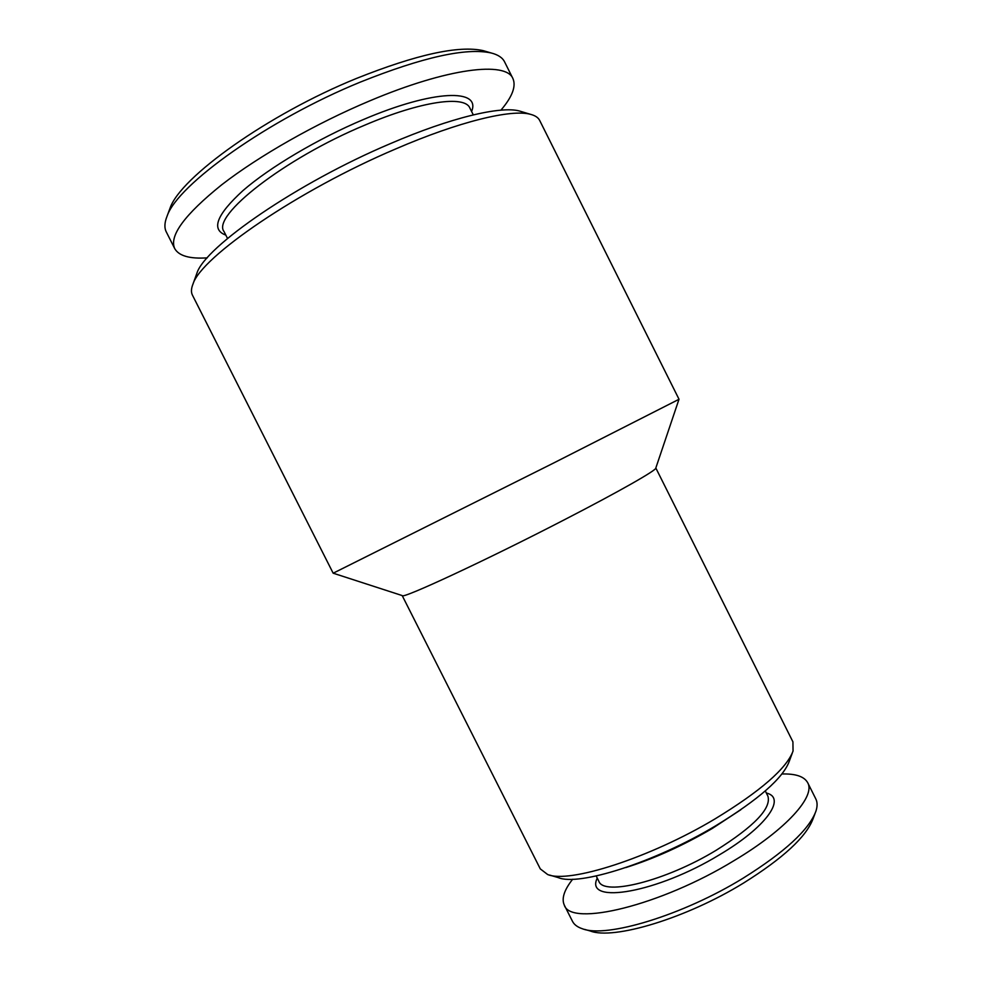 <?xml version="1.0" encoding="UTF-8"?>
<svg xmlns="http://www.w3.org/2000/svg" width="982" height="982" viewBox="0 0 982 982"><rect width="100%" height="100%" fill="white"/><g stroke="black" fill="none" stroke-linecap="round" stroke-linejoin="round"><path stroke-width="1.47" d="M553.48 463.087L333.168 573.206L192.423 295.103C190.962 292.243 191.159 288.524 193.024 283.97C201.101 257.051 298.025 190.361 395.746 148.92C459.306 121.437 511.377 109.014 530.39 114.293C535.153 115.508 538.259 117.57 539.683 120.455L679.028 399.269L553.48 463.087M678.992 399.293L655.816 468.033C656.872 469.985 619.949 491.11 564.711 519.588C485.574 560.55 401.122 599.695 402.227 595.583L333.229 573.206M655.829 468.009L792.916 741.827L793.051 751.058C786.545 768.55 760.547 791.148 715.056 818.878C649.667 858.072 568.701 883.788 547.612 874.496L540.284 868.886L402.19 595.571M792.327 752.998L789.209 761.443C782.936 778.235 758.485 799.643 715.866 825.678C654.65 862.466 578.644 886.451 558.255 877.601L549.613 875.072M500.943 110.156C512.273 96.813 516.274 86.281 512.923 78.572C506.184 61.13 447.964 67.807 369.821 100.839C315.897 123.474 258.843 155.978 221.711 184.788C184.555 214.677 168.904 235.975 174.747 248.655C178.945 255.934 189.784 259.002 207.251 257.861M471.593 111.482C481.192 88.638 434.093 89.35 363.414 119.534C317.738 138.818 269.878 167.235 243.008 190.557C216.543 214.763 210.811 229.616 225.823 235.103M485.955 51.445L483.132 50.622C458.741 45.221 416.515 54.489 356.454 78.45C267.73 114.538 180.369 177.325 170.082 208.074L169.064 210.823M473.299 114.882L469.838 107.983C464.768 95.193 421.303 101.011 364.899 125.107C283.994 158.691 211.302 216.126 224.056 231.592L227.529 238.479M512.923 78.572L504.588 61.878C502.526 57.693 498.07 54.734 491.245 52.991C466.315 47.467 422.702 57.165 360.394 82.071C268.282 119.644 177.546 184.665 167.149 215.991C164.473 222.521 164.203 227.861 166.326 231.998L174.747 248.655M596.847 879L597.191 877.994L596.847 879C585.567 904.815 657.314 892.81 719.671 854.671C765.837 827.347 786.03 798.71 767.323 793.272L766.291 792.928M596.184 875.993L598.811 881.185C603.5 896.345 665.526 881.112 716.209 850.252C754.311 826.279 771.545 808.247 767.899 796.144L765.297 790.94M584.671 929.402L590.243 930.985C613.419 940.155 686.222 918.379 743.669 882.965C783.096 858.256 806.197 836.922 812.986 818.951L815.035 813.538M521.737 111.69L519.429 111.003C500.795 105.823 450.812 117.582 390.259 143.679C297.227 182.983 204.98 246.752 196.903 273.205L196.093 275.476M572.666 879.234C564.159 890.011 561.373 898.64 564.294 905.109L572.469 921.3C574.151 924.639 577.465 927.118 582.4 928.763C606.287 938.301 682.76 915.334 743.19 878.141C784.643 852.204 808.873 829.937 815.882 811.328C817.503 806.394 817.49 802.257 815.809 798.918L807.683 782.691C804.233 776.492 795.653 773.595 781.918 773.988M564.294 905.109C570.542 927.082 660.383 905.797 734.315 860.465C786.459 829.348 815.772 796.218 807.683 782.691M625.853 867.56C654.147 858.636 682.956 845.6 712.281 828.464L740.833 809.733M766.304 792.94L767.323 793.272M196.903 273.205L193.024 283.97M519.429 111.003L530.39 114.293M170.082 208.074L167.149 215.991M483.132 50.622L491.245 52.991"/></g></svg>
